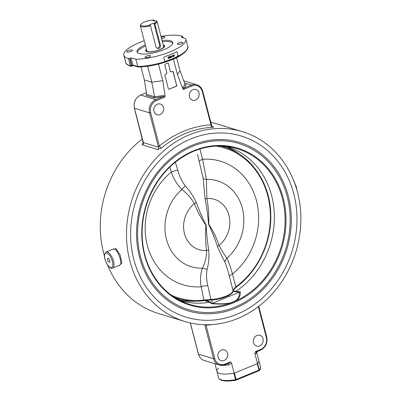 <?xml version="1.0" encoding="UTF-8"?>
<svg xmlns="http://www.w3.org/2000/svg" width="401" height="401" viewBox="0 0 401 401"><rect width="100%" height="100%" fill="white"/><g stroke="black" fill="none" stroke-linecap="round" stroke-linejoin="round"><path stroke-width="0.6" d="M142.355 138.936A99.192 85.989 106.8 0 0 104.38 255.798M107.603 265.086A99.192 85.989 106.8 0 0 158.686 313.592L184.931 321.537A99.192 85.989 -73.2 0 1 126.541 231.557A99.192 85.989 -73.2 0 1 189.728 134.666A99.192 85.989 -73.2 0 1 242.425 131.668A99.192 85.989 -73.2 0 1 295.978 251.527A99.192 85.989 -73.2 0 1 184.931 321.537M242.425 131.668L216.179 123.724A99.192 85.989 106.8 0 0 210.826 122.315M263.041 338.74A5.629 4.882 -73.2 0 1 261.678 344.429A5.629 4.882 -73.2 0 1 256.65 346.083A5.629 4.882 -73.2 0 1 253.527 342.644A5.629 4.882 -73.2 0 1 254.886 336.955A5.629 4.882 -73.2 0 1 259.913 335.301A5.629 4.882 -73.2 0 1 263.041 338.74M227.542 353.296A5.629 4.882 -73.2 0 1 226.179 358.98A5.629 4.882 -73.2 0 1 221.151 360.634A5.629 4.882 -73.2 0 1 218.024 357.196A5.629 4.882 -73.2 0 1 219.387 351.507A5.629 4.882 -73.2 0 1 224.415 349.857A5.629 4.882 -73.2 0 1 227.542 353.296M199.001 92.887A5.629 4.882 -73.2 0 1 197.638 98.571A5.629 4.882 -73.2 0 1 192.61 100.225A5.629 4.882 -73.2 0 1 189.483 96.786A5.629 4.882 -73.2 0 1 190.846 91.097A5.629 4.882 -73.2 0 1 195.873 89.448A5.629 4.882 -73.2 0 1 199.001 92.887M163.498 107.438A5.629 4.882 -73.2 0 1 162.139 113.122A5.629 4.882 -73.2 0 1 157.107 114.776A5.629 4.882 -73.2 0 1 153.984 111.338A5.629 4.882 -73.2 0 1 155.342 105.653A5.629 4.882 -73.2 0 1 160.375 103.999A5.629 4.882 -73.2 0 1 163.498 107.438M107.638 259.973A2.19 0.892 67.7 0 1 107.854 258.264A2.19 0.892 67.7 0 1 109.508 259.953A2.19 0.892 67.7 0 1 109.513 262.314A2.19 0.892 67.7 0 1 107.638 259.973M161.187 37.118A2.922 0.842 165.4 0 1 164.37 36.772A2.922 0.842 165.4 0 1 164.726 37.047A2.922 0.842 165.4 0 1 161.603 38.717M128.15 50.621A2.922 0.842 165.4 0 1 132.375 50.31A2.922 0.842 165.4 0 1 129.759 51.859A2.922 0.842 165.4 0 1 126.716 51.784A2.922 0.842 165.4 0 1 128.15 50.621M181.558 43.739A2.922 0.842 165.4 0 1 177.332 44.05A2.922 0.842 165.4 0 1 179.954 42.501A2.922 0.842 165.4 0 1 182.991 42.576A2.922 0.842 165.4 0 1 181.558 43.739M145.342 57.589A2.922 0.842 165.4 0 1 144.982 57.313A2.922 0.842 165.4 0 1 147.598 55.764A2.922 0.842 165.4 0 1 150.641 55.839A2.922 0.842 165.4 0 1 148.636 57.208A2.922 0.842 165.4 0 1 145.342 57.589M172.726 43.168A18.431 5.298 -14.6 0 0 162.375 41.679M145.608 46.045A18.431 5.298 -14.6 0 0 137.297 52.396M162.059 40.471A18.431 5.298 165.4 0 1 172.691 42.536A18.431 5.298 165.4 0 1 160.044 51.173A18.431 5.298 165.4 0 1 139.282 53.564A18.431 5.298 165.4 0 1 137.017 51.824A18.431 5.298 165.4 0 1 145.292 44.842M146.46 49.328A9.744 2.802 -14.6 0 0 145.738 50.842A9.744 2.802 -14.6 0 0 146.931 51.759A9.744 2.802 -14.6 0 0 157.914 50.496A9.744 2.802 -14.6 0 0 164.6 45.93A9.744 2.802 -14.6 0 0 163.227 44.962M218.525 368.228L218.149 368.454A21.659 6.226 -14.6 0 0 216.931 371.421A21.659 6.226 -14.6 0 0 234.169 373.156L257.522 363.587A21.659 6.226 -14.6 0 0 258.851 360.504L256.605 351.893M260.379 350.203A0.867 0.351 -112.3 0 0 260.5 350.203L257.051 351.617L255.151 351.752L254.911 353.557L257.522 363.587M234.169 373.156L231.557 363.131L230.515 361.852L229.212 362.99L227.567 363.652M256.62 352.063L256.6 351.903A2.165 2.07 175.7 0 0 256.62 352.063A21.659 6.226 -14.6 0 1 256.159 353.667L254.911 353.557M161.001 36.416A32.055 9.208 165.4 0 1 182.555 36.28L181.518 37.273L185.758 38.752A32.055 9.208 165.4 0 1 185.874 39.103A32.055 9.208 165.4 0 1 169.608 52.03A32.055 9.208 165.4 0 1 135.854 59.213L131.057 57.955L128.43 58.466A32.055 9.208 165.4 0 1 123.839 55.258A32.055 9.208 165.4 0 1 144.235 40.782M135.854 59.213L137.733 66.436L132.937 65.183L131.057 57.955M164.986 61.368L165.392 61.333A31.619 9.088 165.4 0 0 177.473 56.381L177.894 55.248L177.322 52.3L176.48 51.829A32.055 9.208 -14.6 0 1 164.4 56.782L163.778 57.854L164.565 60.862L165.603 61.398A32.055 9.208 165.4 0 1 137.733 66.436L138.581 66.917L138.195 66.962L133.052 65.619L132.937 65.183L131.809 65.363L132.721 65.629M176.886 51.784L176.48 51.829M177.322 52.3L177.894 55.248M185.874 39.103L187.753 46.326A32.055 9.208 165.4 0 1 177.683 56.446L178.104 55.313M106.13 251.973L113.067 249.131C117.137 246.896 123.323 264.239 119.633 265.161L112.701 268.008A8.662 3.529 -112.3 0 0 113.162 259.948A8.662 3.529 -112.3 0 0 107.323 251.963A8.662 3.529 -112.3 0 0 106.13 251.973L104.491 254.399C103.829 256.033 104.676 259.312 107.042 264.239C109.964 267.903 111.854 269.161 112.701 268.008M118.977 265.432L119.398 265.592L121.894 263.041L120.21 255.116L115.934 248.65L112.205 249.482M143.478 142.591C142.195 143.753 141.919 144.55 142.656 144.972L157.743 149.543L161.458 148.034A99.192 85.989 -73.2 0 1 185.598 133.413A99.192 85.989 -73.2 0 1 211.959 127.333C213.522 127.232 213.959 127.047 213.262 126.781L212.4 126.521M177.473 56.381L177.683 56.446A32.055 9.208 165.4 0 1 165.603 61.398L165.392 61.333M176.6 57.624L179.989 70.636L177.453 74.691L173.392 59.107M158.49 64.105L162.811 80.696L165.072 96.115L163.172 95.603L154.585 96.771L151.804 82.19L144.365 79.934L146.661 94.37L145.964 95.353L154.205 97.849L154.585 96.771L146.661 94.37M154.205 97.849L163.097 96.641L164.866 97.102L165.072 96.115M185.011 84.295L183.031 87.463L182.886 88.811L183.513 89.458L186.089 84.781L185.011 84.295L179.989 70.636M182.886 88.811L177.453 74.691M170.876 71.814A0.867 0.752 -73.2 0 1 170.29 71.263L168.51 63.694A0.867 0.752 106.8 0 0 167.568 63.193L165.372 64.09A0.867 0.752 106.8 0 0 164.851 65.193L166.836 72.822A0.867 0.752 -73.2 0 1 166.315 73.924L165.397 74.3A0.867 0.752 106.8 0 0 164.876 75.403L168.33 88.656A0.867 0.752 106.8 0 0 169.267 89.157L176.019 86.245A0.867 0.752 106.8 0 0 176.54 85.142L173.087 71.889A0.867 0.752 106.8 0 0 172.706 71.403M168.51 63.694L170.29 71.263M173.087 71.889L173.297 71.954A0.867 0.752 106.8 0 0 172.355 71.453L171.438 71.824A0.867 0.752 -73.2 0 1 170.495 71.323M173.297 71.954L176.54 85.142M176.019 86.245L176.224 86.305A0.867 0.752 106.8 0 0 176.746 85.202M176.224 86.305L169.267 89.157M147.653 66.25L151.804 82.19L162.811 80.696M211.959 127.333A2.165 1.028 86.7 0 1 210.981 124.881A101.358 87.864 106.8 0 0 159.372 146.034L158.475 147.147L143.388 142.576L134.455 108.295A10.396 9.012 -73.2 0 1 140.731 95.057L155.819 99.628L163.097 96.641A0.867 0.321 82.3 0 0 163.172 95.603M183.031 87.463A0.867 0.792 -148 0 0 184.039 88.06L191.317 85.072L184.54 83.022M223.046 365.306L224.349 365.291A2.165 1.238 87.5 0 0 224.264 365.02M224.349 365.291A21.659 6.226 -14.6 0 0 228.776 364.89A2.165 0.817 82.4 0 0 227.974 363.537M228.776 364.89L231.557 363.131M257.688 351.306L256.359 352.198A2.165 1.99 -148.9 0 0 256.354 352.198A2.165 1.99 -148.9 0 0 256.159 353.667M146.4 92.736L140.731 95.057A0.867 0.351 -112.3 0 0 140.611 95.062C135.428 97.809 133.343 102.195 134.35 108.215L149.543 112.861L150.691 112.686L159.372 146.034A2.165 0.652 -129.7 0 0 161.458 148.034M183.513 89.458L191.944 86.004A9.529 8.261 -73.2 0 1 202.294 91.533L210.981 124.881L211.623 125.378C211.793 126.125 212.971 127.012 212.751 126.716L212.751 126.716A2.165 1.88 -73.2 0 0 213.262 126.781M142.656 144.972A2.165 1.88 -73.2 0 0 143.388 142.576L143.242 142.024M206.079 324.75A2.165 1.028 -93.3 0 0 206.044 325.201A101.358 87.864 106.8 0 0 212.801 324.519M205.267 324.74L206.044 325.201L214.73 358.544L213.583 358.72A10.396 9.012 106.8 0 0 219.357 365.07A10.396 9.012 106.8 0 0 224.881 364.755A0.867 0.351 -112.3 0 0 224.996 364.755A0.867 0.351 -112.3 0 0 225.081 364.078A9.529 8.261 -73.2 0 1 214.73 358.544M168.305 63.634A0.867 0.752 106.8 0 0 167.924 63.142M168.706 89.142A0.867 0.752 106.8 0 0 169.062 89.092M177.107 52.235L176.776 51.764M168.325 58.506L168.681 58.551L168.049 57.995L168.31 57.117L168.656 57.148L168.941 57.669L168.681 58.551M168.55 58.486L167.919 57.929L168.174 57.052L168.54 57.092M170.435 57.724L170.766 57.749L170.149 57.203L170.39 56.315L170.726 56.34L171.006 56.862L170.766 57.749M170.61 57.694L169.999 57.148L170.235 56.26L170.726 56.34M173.422 56.075L172.41 55.829L172.711 56.08L172.41 55.829L172.761 55.208L173.593 55.493L172.996 55.413L172.746 55.789L173.703 56.105L173.367 56.686L172.786 56.471L173.317 56.526L173.448 56.075M172.761 55.879L173.703 56.105M173.367 56.686L172.605 56.426L173.182 56.641L172.605 56.426L173.132 56.481L173.282 56.04M174.054 56.351L173.608 55.358L173.823 54.731L174.455 55.042L174.064 54.937L174.054 56.351L173.803 55.393L174.019 54.772L174.455 55.042M171.603 57.413L171.067 55.95A31.619 9.088 -14.6 0 0 171.227 55.884L171.678 57.037L171.984 56.862L171.603 57.413L171.392 55.934M171.513 56.987L171.939 56.696M168.981 57.072L168.796 56.847A31.619 9.088 -14.6 0 0 169.673 56.511L169.377 57.864L169.693 58.015L170.054 57.584L169.728 58.155L169.207 57.924L169.638 56.822L168.936 56.907L169.823 56.566M169.232 57.809L170.054 57.584M169.728 58.155L169.067 57.864L169.583 58.1L169.067 57.864L169.493 56.762M172.891 56.125L172.59 55.874L172.941 55.253L173.593 55.493M172.761 56.346L173.132 56.481M170.51 57.569L170.43 56.456L170.841 56.927L170.59 57.614M170.575 57.554L170.681 56.877L170.27 56.406M168.415 58.356L168.345 57.258L168.766 57.729L168.48 58.401M168.515 58.346L168.631 57.669L168.214 57.193M140.972 66.902L144.365 79.934M211.457 303.627L212.244 303.356L210.38 301.943L209.608 302.143L211.457 303.627C219.848 304.469 226.46 304.194 231.292 302.8A81.403 70.571 -73.2 0 1 184.846 302.675C162.956 294.083 146.631 271.873 143.022 245.698C140.801 229.733 142.711 214.034 148.756 198.605C157.869 176.706 172.305 161.152 192.074 151.944C205.267 146.175 218.535 144.636 231.888 147.317A81.403 70.571 -73.2 0 0 195.888 150.355L191.999 151.949M239.442 292.204L239.342 292.244C239.708 296.209 238.199 299.166 234.821 301.126L231.136 302.635A4.331 0.902 74 0 0 231.292 302.8L235.181 301.206C238.831 299.121 240.55 295.983 240.329 291.788L235.853 291.377L235.197 291.768L239.442 292.204L240.329 291.788M226.76 146.475A80.481 69.769 -73.2 0 1 226.981 146.545A80.481 69.769 -73.2 0 1 274.219 211.853A80.481 69.769 -73.2 0 1 235.853 291.377M225.593 146.35A80.481 69.769 -73.2 0 1 225.873 146.46A80.481 69.769 -73.2 0 1 240.399 154.781M204.425 300.575L209.588 302.143A80.481 69.769 -73.2 0 1 180.33 300.595A80.481 69.769 -73.2 0 1 180.109 300.529M239.342 292.244L212.244 303.356M234.821 301.126A4.331 2.531 -119.9 0 0 235.181 301.206A81.403 70.571 -73.2 0 0 285.111 218.274A81.403 70.571 -73.2 0 0 231.888 147.317M196.064 301.186A80.481 69.769 -73.2 0 1 179.362 300.048A80.481 69.769 -73.2 0 1 179.067 299.988M257.632 363.466A21.659 6.226 -14.6 0 0 258.851 360.504L260.525 366.925A21.659 6.226 165.4 0 1 259.307 369.892L257.632 363.466M216.931 371.421A21.659 6.226 -14.6 0 0 233.863 373.211L235.537 379.637A21.659 6.226 165.4 0 1 218.605 377.842L214.931 363.727M234.435 373.05L257.257 363.692L258.931 370.118L236.109 379.471L234.435 373.05M146.455 49.303L145.753 50.165L145.688 50.937L147.357 51.909L151.192 51.975L156.014 51.082L160.696 49.443L163.683 47.669L164.455 46.837L164.681 45.94L163.217 44.922M140.997 24.311L140.54 25.012A8.662 2.491 -14.6 0 0 140.345 25.839A8.662 2.491 -14.6 0 0 150.475 25.749L149.989 25.047A8.015 2.301 165.4 0 1 140.997 24.311A8.015 2.301 165.4 0 1 153.733 20.05L154.47 20.416L154.616 20.967M154.866 23.945A8.662 2.491 -14.6 0 0 157.112 21.469A8.662 2.491 -14.6 0 0 156.951 21.168L156.215 20.802A8.015 2.301 165.4 0 1 154.38 23.248L154.866 23.945L160.355 45.027C160.671 46.561 160.215 47.684 158.976 48.391L157.533 48.451L155.964 46.827L150.475 25.749M149.989 25.047L149.473 24.892L153.864 23.088L154.38 23.248M157.047 48.24A2.596 2.251 106.8 0 0 159.513 44.772L153.864 23.088M156.215 20.802L155.297 21.178L152.821 20.426L153.733 20.05M203.487 300.67L208.625 300.224L208.335 299.697L203.873 299.998A0.867 0.401 82.7 0 1 203.573 300.675A0.867 0.401 82.7 0 1 203.568 300.675A0.867 0.401 82.7 0 1 203.487 300.67A79.223 68.676 106.8 0 1 178.109 298.61C186.36 301.091 194.846 301.778 203.573 300.675M235.893 287.432A0.867 0.281 -126.3 0 0 235.908 287.427A0.867 0.281 -126.3 0 0 235.833 286.895L233.307 289.462L233.156 290.113M211.573 299.898A0.867 0.546 -90.6 0 1 211.372 299.958L208.625 300.224M233.307 289.462L232.966 290.359A14.296 4.105 165.4 0 1 232.991 290.454C235.302 293.572 220.791 300.118 211.372 299.958A0.867 0.546 -90.6 0 1 210.861 299.417L208.335 299.697M169.748 167.107L171.352 172.094C173.473 178.57 176.981 184.36 181.874 189.467L185.222 185.808C181.874 181.257 179.392 176.074 177.773 170.275A6.496 1.599 -17.8 0 0 171.352 172.094A64.566 55.97 106.8 0 0 147.342 245.402A64.566 55.97 106.8 0 0 201.227 286.78L203.873 299.998A78.411 67.975 -73.2 0 1 171.387 295.176M177.773 170.275L175.337 162.194M197.543 154.36L203.187 178.445L205.081 199.061C206.756 207.086 207.893 215.472 208.5 224.214C212.079 231.547 215.061 238.976 217.437 246.5C220.124 252.71 222.645 257.948 225.006 262.214C226.59 266.234 228.069 271.106 229.442 276.835L232.991 290.454A14.296 4.105 165.4 0 1 225.833 296.179A14.296 4.105 165.4 0 1 210.861 299.417L207.838 285.692C206.45 279.968 206.184 274.595 207.041 269.577C208.715 263.657 209.287 257.151 208.761 250.054C207.387 242.119 206.53 233.818 206.189 225.161C202.345 217.748 199.081 210.234 196.405 202.62C193.437 196.315 189.708 190.711 185.222 185.808M207.041 269.577A6.496 2.937 -157 0 0 202.38 268.199A44.887 38.912 -73.2 0 1 166.475 239.347A44.887 38.912 -73.2 0 1 181.874 189.467C187.127 193.518 191.297 198.239 194.385 203.633C197.362 211.307 201.212 218.515 205.944 225.252C205.232 233.948 205.447 242.354 206.585 250.465C206.575 256.871 205.172 262.78 202.38 268.199C200.34 274.048 199.959 280.244 201.227 286.78A6.496 2.125 168.7 0 1 207.838 285.692M216.535 146.089A78.411 67.975 -73.2 0 1 269.612 205.212A78.411 67.975 -73.2 0 1 235.833 286.895L232.45 273.983C230.73 267.627 228.896 262.344 226.941 258.129C224.415 254.891 221.783 250.635 219.046 245.357C216.515 237.818 213.071 230.735 208.726 224.114C209.051 215.302 208.425 206.771 206.851 198.525A6.496 1.198 -8.8 0 0 205.081 199.061M229.442 276.835A6.496 2.291 165.3 0 1 232.45 273.983A64.566 55.97 106.8 0 0 256.46 200.675A64.566 55.97 106.8 0 0 202.575 159.297L199.914 149.002M217.437 246.5A6.496 2.496 159.2 0 1 219.046 245.357A26.316 22.812 -73.2 0 0 228.956 215.382A26.316 22.812 -73.2 0 0 206.851 198.525L206.435 179.397L202.575 159.297A6.496 1.434 -14.5 0 0 199.377 161.418M208.761 250.054A6.496 1.784 174 0 0 206.585 250.465A26.316 22.812 -73.2 0 1 184.48 233.613A26.316 22.812 -73.2 0 1 194.385 203.633A6.496 1.91 156.8 0 1 196.405 202.62M225.006 262.214A6.496 5.028 149.8 0 1 226.941 258.129A44.887 38.912 -73.2 0 0 242.339 208.249A44.887 38.912 -73.2 0 0 206.435 179.397A6.496 2.015 -4.3 0 1 203.187 178.445M258.329 306.655L266.334 337.391A9.529 8.261 -73.2 0 1 260.585 349.527L255.151 351.752M230.515 361.852L225.081 364.078M182.004 37.443L181.848 36.852M182.219 36.702L182.455 37.599M294.81 183.573A8.662 3.529 67.7 0 1 295.853 186.61M106.801 253.066A7.794 3.178 67.7 0 1 112.846 264.881A7.794 3.178 67.7 0 1 106.4 262.931A7.794 3.178 67.7 0 1 106.801 253.066M129.924 58.135L131.809 65.363L131.438 65.513L129.558 58.285M131.237 66.19A0.867 0.351 -112.3 0 0 131.353 66.19A0.867 0.351 -112.3 0 0 131.438 65.513L130.31 65.694A0.867 0.737 104.2 0 0 131.237 66.19M128.43 58.466L130.31 65.694A32.055 9.208 165.4 0 1 125.719 62.486C125.578 63.724 127.272 64.972 130.811 66.23A0.867 0.867 0 0 0 131.353 66.19L132.691 65.644M150.691 112.686A9.529 8.261 -73.2 0 1 156.44 100.556L164.866 97.102M146.641 94.265L145.964 95.353M157.743 149.543A2.165 1.88 -73.2 0 0 158.475 147.147L149.543 112.861A10.396 9.012 106.8 0 1 155.819 99.628A0.867 0.351 67.7 0 1 156.44 100.556M146.39 92.691L140.611 95.062A0.867 0.351 -112.3 0 0 140.525 95.147M186.089 84.781L185.112 84.481M191.944 86.004A0.867 0.351 -112.3 0 0 191.317 85.072A10.396 9.012 106.8 0 1 196.841 84.761L183.718 80.786M266.655 336.965L266.76 337.051C267.773 343.066 265.683 347.451 260.5 350.203A0.867 0.351 -112.3 0 0 260.585 349.527M198.445 353.948L190.375 322.965M258.76 306.324L266.76 337.051L266.334 337.391M190.285 322.945L198.39 354.073C199.327 357.346 201.287 359.491 204.269 360.499A10.396 9.012 -73.2 0 1 198.5 354.153L213.583 358.72L204.731 324.73M202.615 91.107A10.396 9.012 106.8 0 0 196.841 84.761C199.828 85.769 201.788 87.914 202.721 91.192L211.628 125.378M202.294 91.533L202.721 91.192M233.698 302.725A82.055 71.132 106.8 0 0 282.936 197.172A82.055 71.132 106.8 0 0 192.124 151.443A82.055 71.132 106.8 0 0 144.831 256.164A82.055 71.132 106.8 0 0 233.698 302.725M235.838 291.392L233.011 290.535M226.149 147.648A81.403 70.571 106.8 0 0 223.708 146.185L226.139 147.643M177.412 299.076A81.403 70.571 106.8 0 0 180.25 299.216L177.407 299.076M231.136 302.635C226.6 303.923 220.334 304.153 212.34 303.311M210.38 301.943L205.487 300.459M233.051 291.116L235.197 291.768M236.65 314.379A94.661 82.06 -73.2 0 1 133.092 211.167A94.661 82.06 -73.2 0 1 271.642 154.37A94.661 82.06 -73.2 0 1 236.65 314.379M234.846 307.131A86.806 75.253 -73.2 0 1 139.879 212.475A86.806 75.253 -73.2 0 1 266.936 160.395A86.806 75.253 -73.2 0 1 234.846 307.131M235.181 308.304A88.065 76.345 106.8 0 0 267.738 159.448A88.065 76.345 106.8 0 0 138.841 212.284A88.065 76.345 106.8 0 0 235.181 308.304M218.605 377.842C218.605 378.634 219.502 379.441 221.302 380.268L224.69 380.95C227.788 381.216 231.507 380.965 235.848 380.198A0.867 0.867 0 0 0 236.024 380.148A0.867 0.351 -112.3 0 1 235.908 380.148L235.537 379.637L236.109 379.471A0.867 0.351 -112.3 0 1 236.024 380.148L258.845 370.795A0.867 0.351 67.7 0 1 258.725 370.795M260.525 366.925C260.555 368.664 260.099 369.882 259.151 370.584A0.867 0.867 0 0 1 258.845 370.795A0.867 0.351 67.7 0 0 258.931 370.118L259.307 369.892A0.867 0.757 -137 0 1 258.906 370.75M146.525 49.564A9.388 2.697 -14.6 0 0 152.355 51.699A9.388 2.697 -14.6 0 0 162.094 48.546A9.388 2.697 -14.6 0 0 163.287 45.193M146.861 50.852A8.737 2.511 -14.6 0 0 146.866 51.188L147.087 51.408C147.232 51.438 147.568 52.155 152.42 51.659C157.237 50.837 160.791 49.539 163.087 47.769L163.783 46.787A8.737 2.511 -14.6 0 0 163.623 46.486M160.355 45.027L159.513 44.772M177.082 298.299A79.223 68.676 -73.2 0 1 174.976 297.617L178.109 298.61A79.223 68.676 106.8 0 1 174.776 297.492M223.006 146.651L220.871 146.049A79.223 68.676 -73.2 0 1 223.006 146.651L224.029 146.961A79.223 68.676 106.8 0 0 220.64 146.044M296.73 189.467L296.545 187.498L293.512 180.174M182.645 36.356L183.021 37.794M132.706 65.639L133.052 65.619M187.753 46.326C189.422 48.401 183.869 55.333 171.488 59.899C159.939 64.371 148.886 66.726 138.33 66.977M204.269 360.499L219.357 365.07L224.996 364.755L228.405 363.356M134.35 108.215L143.237 143.187L143.448 142.911M123.839 55.258L125.719 62.486M163.753 46.972L157.112 21.469M146.987 51.338L140.345 25.839M211.743 299.953L212.269 301.968M228.51 295.587L228.77 296.58M233.242 290.003L235.908 287.422C257.417 271.918 271.271 243.497 270.795 215.863C270.911 183.713 251.302 154.751 224.029 146.961M208.585 300.249L203.568 300.675M233.161 290.108L232.956 290.404"/></g></svg>
